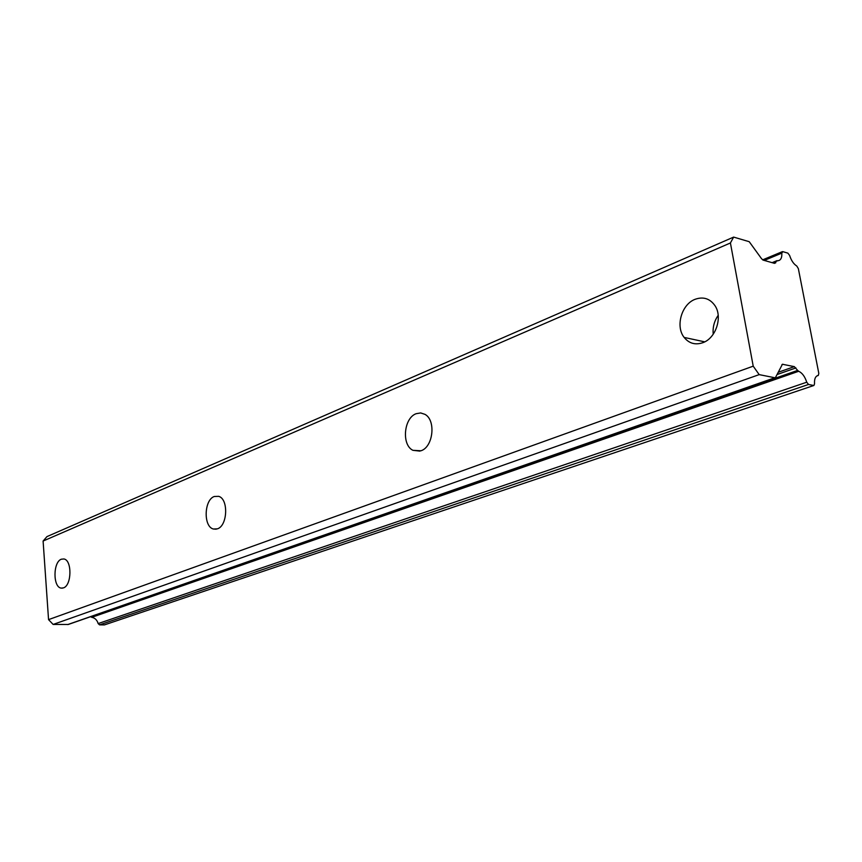 <?xml version="1.0" encoding="UTF-8"?>
<svg xmlns="http://www.w3.org/2000/svg" width="862" height="862" viewBox="0 0 862 862"><rect width="100%" height="100%" fill="white"/><g stroke="black" fill="none" stroke-linecap="round" stroke-linejoin="round"><path stroke-width="1.29" d="M61.374 559.201C53.013 561.884 52.808 587.216 61.159 588.11L63.443 587.884C71.815 585.47 72.182 560.009 63.885 558.964L61.374 559.201M718.197 315.33C714.21 321.106 712.562 327.398 713.24 334.208M695.084 299.308C681.551 304.297 675.248 326.493 684.159 337.43C689.061 343.453 695.278 345.22 702.799 342.71C715.859 338.313 722.884 317.108 714.964 305.644C709.889 298.521 703.263 296.409 695.084 299.308M416.163 413.695C403.761 417.962 401.38 444.986 412.941 450.32L420.99 450.772C433.241 446.979 436.161 420.193 424.944 414.342L420.656 412.941L416.163 413.695M214.272 496.49C204.014 499.885 203.27 526.747 213.399 529.02L217.407 528.848C227.643 525.798 228.667 498.893 218.668 496.34L214.272 496.49M703.931 342.236L703.78 341.654M104.399 624.907L813.933 385.454L104.399 624.907L99.572 624.864L808.513 384.463L806.746 382.211L98.149 623.582L99.561 624.864M772.46 262.759L776.64 261.035L774.518 263.352L763.193 260.119L761.566 258.729L749.229 241.705L733.637 237.093L730.416 242.976L753.216 366.167L48.552 619.627L43.1 541.045L730.416 242.976M48.552 619.627L53.132 624.444L68.26 624.487L775.391 377.718L782.416 364.26L794.322 366.63L797.641 370.401L90.876 616.869L91.749 617.332C94.96 617.914 97.094 620.004 98.149 623.582M733.637 237.093L46.968 536.606L43.1 541.045M753.216 366.167L759.185 374.625L53.132 624.444M816.885 375.94L818.286 375.455L818.814 373.386L798.352 268.632L796.79 266.046C793.643 264.041 791.251 260.496 789.603 255.421L787.868 253.137L782.825 251.65L781.802 253.126C782.049 257.07 781.144 259.505 779.097 260.443L776.64 261.035M759.185 374.625L774.841 377.75L67.721 624.573M775.391 377.718L774.841 377.75M91.749 617.332L798.665 371.285L797.641 370.401M798.665 371.285C802.166 372.837 804.86 376.478 806.746 382.211M808.513 384.463L813.556 385.465M817.467 375.649L817.596 375.606C815.29 376.543 814.267 379.269 814.547 383.773L813.933 385.454M817.596 375.606L816.95 375.897M774.442 263.33L775.757 262.791M794.322 366.63L778.321 372.244M781.92 364.615L782.976 364.238M764.271 260.421L781.802 253.126M795.928 367.923L777.308 374.453M61.159 588.11L62.463 588.143M684.159 337.43L704.717 341.848M412.941 450.32L419.956 451.117M213.399 529.02L216.19 529.193M772.126 262.662L777.028 260.636M762.644 259.861L782.351 251.65"/></g></svg>
